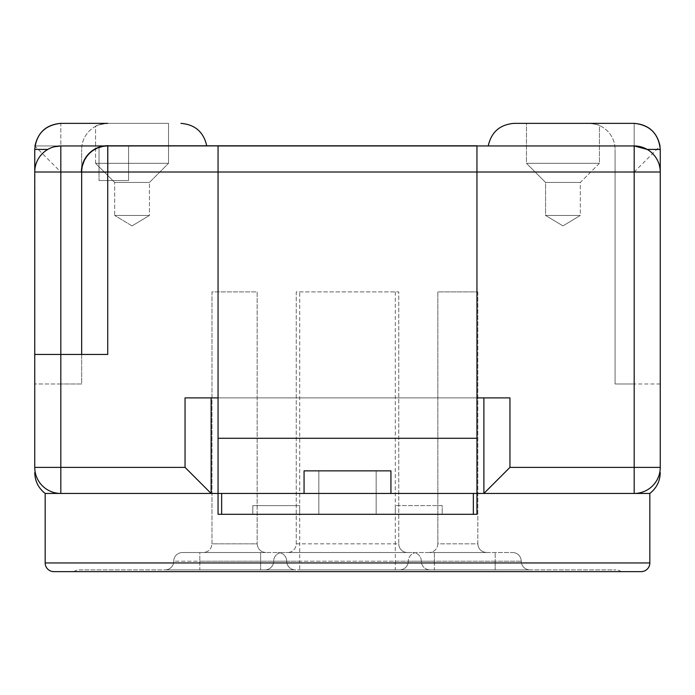 <?xml version="1.0" encoding="UTF-8"?>
<svg xmlns="http://www.w3.org/2000/svg" width="695" height="695" viewBox="0 0 695 695"><rect width="100%" height="100%" fill="white"/><g stroke="black" fill="none" stroke-linecap="round" stroke-linejoin="round"><path stroke-width="0.52" stroke-dasharray="3.48 2.61" d="M304.062 493.45L390.938 493.45L304.062 493.45L390.938 493.45L304.062 493.45L304.062 470.863L390.938 470.863L304.062 470.863L390.938 470.863L390.938 493.45M376.169 470.863L376.169 514.3L318.831 514.3L376.169 514.3L318.831 514.3L376.169 514.3L376.169 470.863L318.831 470.863L318.831 514.3L318.831 470.863L376.169 470.863M252.806 514.3L299.719 514.3L299.719 505.613L252.806 505.613L252.806 514.3L218.056 514.3L218.056 493.45L476.944 493.45L476.944 514.3L299.719 514.3L299.719 505.613L299.719 514.3L395.281 514.3L395.281 505.613L395.281 514.3L395.281 505.613L395.281 514.3L442.194 514.3L442.194 505.613L395.281 505.613L442.194 505.613L442.194 514.3L476.944 514.3L476.944 172.013L218.056 172.013L218.056 514.3L218.056 493.45L476.944 493.45L476.944 172.013L218.056 172.013L218.056 514.3L299.719 514.3L299.719 505.613L252.806 505.613L252.806 514.3L252.806 505.613L299.719 505.613L252.806 505.613L252.806 514.3M221.653 514.3L218.056 514.3L218.056 493.45L221.653 493.45L221.653 514.3L473.347 514.3L473.347 493.45L476.944 493.45L476.944 514.3L473.347 514.3M442.194 505.613L395.281 505.613L442.194 505.613L442.194 514.3L442.194 505.613M476.944 514.3L476.944 172.013L218.056 172.013L218.056 493.45L476.944 493.45L476.944 514.3M473.347 493.45L221.653 493.45M634.188 145.95L218.056 145.95L476.944 145.95L476.944 172.013L218.056 172.013L476.944 172.013L476.944 397.887L185.044 397.887L476.944 397.887L476.944 172.013L218.056 172.013L218.056 397.887L476.944 397.887L476.944 145.776L107.725 145.95A26.062 26.062 0 0 0 99.038 147.444A26.062 26.062 0 0 1 107.725 145.95C92.009 147.609 83.322 156.297 81.663 172.013L81.663 354.45L34.75 354.45M107.725 145.776L128.575 145.776L107.725 145.776M218.056 145.95L34.985 145.95L218.056 145.95L218.056 172.013L218.056 145.776L218.056 397.887L218.056 172.013L476.944 172.013L476.944 145.95L218.056 145.95L218.056 172.013L476.944 172.013L476.944 145.95L218.056 145.95M128.575 145.776L128.575 180.526L99.038 180.526L128.575 180.526L128.575 145.776M73.844 571.638L621.156 571.638L73.844 571.638A8.688 8.688 0 0 1 79.056 569.9L615.944 569.9L79.056 569.9M621.156 571.638A8.688 8.688 0 0 0 615.944 569.9M589.013 123.362A26.062 26.062 0 0 1 615.075 149.425A26.062 26.062 0 0 0 589.013 123.362C595.824 124.179 599.298 124.9 599.438 125.534C599.316 124.909 595.841 124.179 589.013 123.362C595.824 124.179 599.298 124.9 599.438 125.534L599.438 163.325L526.462 163.325L545.575 182.438L580.325 182.438L599.438 163.325L526.462 163.325L545.575 182.438L580.325 182.438L545.575 182.438L545.575 215.45L580.325 215.45L580.325 182.438L545.575 182.438L545.575 215.45L580.325 215.45L545.575 215.45L562.95 225.892L580.325 215.45L545.575 215.45L562.95 225.892L580.325 215.45L580.325 182.438L599.438 163.325L526.462 163.325L526.462 123.362L589.013 123.362L526.462 123.362L589.013 123.362L526.462 123.362L526.462 163.325L599.438 163.325L599.438 125.534C599.316 124.909 595.841 124.179 589.013 123.362L634.188 123.362C649.903 125.022 658.591 133.709 660.25 149.425L660.25 467.387A26.062 26.062 0 0 1 634.188 493.45L649.825 493.45M95.562 163.325L95.562 126.377C95.745 125.474 99.802 124.475 107.725 123.362C99.811 124.466 95.762 125.474 95.562 126.377C95.745 125.474 99.802 124.475 107.725 123.362C99.811 124.466 95.762 125.474 95.562 126.377L95.562 163.325L168.537 163.325L168.537 123.362L107.725 123.362L168.537 123.362L107.725 123.362L168.537 123.362L168.537 163.325L95.562 163.325L168.537 163.325L95.562 163.325L114.675 182.438L95.562 163.325M149.425 182.438L168.537 163.325L149.425 182.438L114.675 182.438L149.425 182.438L114.675 182.438L149.425 182.438L149.425 215.45L114.675 215.45L114.675 182.438L114.675 215.45L149.425 215.45L149.425 182.438M132.05 225.892L149.425 215.45L114.675 215.45L149.425 215.45L132.05 225.892L114.675 215.45L132.05 225.892M45.175 493.45L60.812 493.45A26.062 26.062 0 0 1 34.75 467.387L34.959 146.159L60.812 172.013L476.944 172.013L476.944 145.95L476.944 172.013L218.056 172.013M185.044 467.387L185.044 397.887L483.894 397.887L483.894 493.45L211.106 493.45L185.044 467.387L60.812 467.387L60.812 172.013M509.956 467.387L483.894 493.45L634.188 493.45L634.188 467.387L509.956 467.387L509.956 397.887L483.894 397.887M34.75 469.646L34.75 467.387A26.062 26.062 0 0 0 60.812 493.45A26.062 26.062 0 0 1 34.75 467.387A26.062 26.062 0 0 0 60.812 493.45L211.106 493.45L211.106 397.887M660.25 172.013L660.25 383.988L660.25 172.013A26.062 26.062 0 0 0 647.193 149.425M660.25 469.655L660.25 467.387A26.062 26.062 0 0 1 634.188 493.45A26.062 26.062 0 0 0 660.25 467.387A26.062 26.062 0 0 1 634.188 493.45M34.75 172.013L34.75 383.988L34.75 172.013A26.062 26.062 0 0 1 47.807 149.425L54.106 146.827M53.863 571.638L641.138 571.638M299.719 569.9L430.031 569.9L299.719 569.9L299.719 561.212L395.281 561.212L395.281 569.9M295.375 569.9A8.688 8.688 0 0 1 286.688 561.212A8.688 8.688 0 0 0 295.375 569.9A8.688 8.688 0 0 1 286.688 561.212L260.625 561.212L260.625 569.9L260.625 561.212L199.812 561.212L199.812 569.9L165.062 569.9L295.375 569.9L199.812 569.9L199.812 561.212L173.75 561.212A8.688 8.688 0 0 1 165.062 569.9A8.688 8.688 0 0 0 173.75 561.212A8.688 8.688 0 0 1 165.062 569.9M529.938 569.9A8.688 8.688 0 0 1 521.25 561.212A8.688 8.688 0 0 0 529.938 569.9A8.688 8.688 0 0 1 521.25 561.212L495.188 561.212L495.188 569.9L495.188 561.212L434.375 561.212L434.375 569.9L399.625 569.9L529.938 569.9L434.375 569.9L434.375 561.212L408.312 561.212A8.688 8.688 0 0 1 399.625 569.9A8.688 8.688 0 0 0 408.312 561.212A8.688 8.688 0 0 1 399.625 569.9M407.444 552.525L287.556 552.525L407.444 552.525A8.688 8.688 0 0 1 398.756 543.837L296.244 543.837A8.688 8.688 0 0 1 287.556 552.525A8.688 8.688 0 0 0 296.244 543.837L398.756 543.837L398.756 291.9L296.244 291.9L296.244 543.837A8.688 8.688 0 0 1 287.556 552.525A8.688 8.688 0 0 0 296.244 543.837L296.244 291.9L398.756 291.9L398.756 543.837A8.688 8.688 0 0 0 407.444 552.525A8.688 8.688 0 0 1 398.756 543.837M395.281 291.9L395.281 552.525L412.656 552.525L282.344 552.525L395.281 552.525L395.281 561.212L421.344 561.212A8.688 8.688 0 0 0 430.031 569.9A8.688 8.688 0 0 1 421.344 561.212A8.688 8.688 0 0 0 412.656 552.525A8.688 8.688 0 0 1 421.344 561.212L273.656 561.212A8.688 8.688 0 0 1 282.344 552.525A8.688 8.688 0 0 0 273.656 561.212L299.719 561.212L299.719 291.9M203.287 552.525L265.838 552.525L203.287 552.525C208.526 551.969 211.419 549.076 211.975 543.837L257.15 543.837C257.706 549.076 260.599 551.969 265.838 552.525C260.599 551.969 257.706 549.076 257.15 543.837L211.975 543.837L211.975 291.9L257.15 291.9L257.15 543.837L257.15 291.9L211.975 291.9L211.975 543.837C211.419 549.076 208.526 551.969 203.287 552.525M199.812 552.525L278 552.525L182.438 552.525L199.812 552.525L199.812 561.212L199.812 552.525M486.5 552.525L429.163 552.525L486.5 552.525C481.261 551.969 478.368 549.076 477.812 543.837C478.368 549.076 481.261 551.969 486.5 552.525M417 552.525A8.688 8.688 0 0 0 408.312 561.212A8.688 8.688 0 0 1 417 552.525L512.562 552.525L417 552.525A8.688 8.688 0 0 0 408.312 561.212L495.188 561.212L495.188 552.525L495.188 561.212L521.25 561.212A8.688 8.688 0 0 0 512.562 552.525A8.688 8.688 0 0 1 521.25 561.212A8.688 8.688 0 0 0 512.562 552.525M477.812 291.9L477.812 543.837L437.85 543.837C437.294 549.076 434.401 551.969 429.163 552.525C434.401 551.969 437.294 549.076 437.85 543.837L477.812 543.837L477.812 291.9L437.85 291.9L437.85 543.837L437.85 291.9L477.812 291.9M107.725 123.362A26.062 26.062 0 0 0 81.663 149.425A26.062 26.062 0 0 1 107.725 123.362L60.812 123.362L60.812 383.988L34.75 383.988L60.812 383.988L60.812 123.362C45.097 125.022 36.409 133.709 34.75 149.425M107.725 354.45L81.663 354.45M81.663 383.988L60.812 383.988L81.663 383.988L81.663 149.425L81.663 383.988M660.25 383.988L634.188 383.988L660.25 383.988M615.075 383.988L634.188 383.988L634.188 123.362L634.188 383.988L615.075 383.988L615.075 149.425L615.075 383.988M264.969 569.9A8.688 8.688 0 0 0 273.656 561.212A8.688 8.688 0 0 1 264.969 569.9A8.688 8.688 0 0 0 273.656 561.212A8.688 8.688 0 0 1 282.344 552.525M182.438 552.525A8.688 8.688 0 0 0 173.75 561.212A8.688 8.688 0 0 1 182.438 552.525A8.688 8.688 0 0 0 173.75 561.212L260.625 561.212L260.625 552.525L260.625 561.212L286.688 561.212A8.688 8.688 0 0 0 278 552.525A8.688 8.688 0 0 1 286.688 561.212A8.688 8.688 0 0 0 278 552.525M660.25 149.425L660.042 146.159L634.188 172.013L634.188 467.387L660.25 467.387M99.038 147.444L99.038 180.526L99.038 147.444M99.038 147.166A26.323 26.323 0 0 1 107.725 145.689A26.323 26.323 0 0 0 99.038 147.166L99.038 172.273L107.986 172.273L99.038 172.273L99.038 147.166M81.663 172.273L107.986 172.273L107.986 145.689A26.323 26.323 0 0 0 107.725 145.689A26.323 26.323 0 0 1 107.986 145.689A26.323 26.323 0 0 0 81.402 172.273L107.986 172.273L107.986 145.95M107.986 145.689L107.986 172.273L107.986 145.689M476.944 438.284L218.056 438.284M476.944 172.013L634.188 172.013M649.825 562.95L45.175 562.95M434.375 552.525L434.375 561.212L434.375 552.525M34.75 467.387L60.812 467.387L60.812 493.45"/><path stroke-width="1.04" d="M304.062 493.45L304.062 470.863L390.938 470.863L390.938 493.45M473.347 493.45L476.944 493.45L476.944 514.3L473.347 514.3L473.347 493.45L221.653 493.45L221.653 514.3L473.347 514.3M221.653 514.3L218.056 514.3L218.056 493.45L221.653 493.45M649.825 562.95A8.688 8.688 0 0 1 641.138 571.638L53.863 571.638A8.688 8.688 0 0 1 45.175 562.95L649.825 562.95L649.825 493.45L476.944 493.45L476.944 172.013L218.056 172.013L218.056 493.45L45.175 493.45C38.434 488.133 34.959 481.183 34.75 472.6M81.663 354.45L81.663 172.013A26.062 26.062 0 0 1 107.725 145.95L476.944 145.776L107.725 145.776L476.944 145.95L218.056 145.95L218.056 397.887L185.044 397.887L185.044 467.387L211.106 493.45L211.106 397.887M589.013 123.362L634.188 123.362C649.903 125.022 658.591 133.709 660.25 149.425L660.25 172.013L660.25 149.425L647.193 149.425L634.188 145.95L476.944 145.95L476.944 172.013L107.725 172.013L107.725 354.45L60.812 354.45L60.812 467.387L185.044 467.387M45.175 562.95L45.175 493.45M104.033 145.95L60.812 145.95L104.033 145.95M34.959 146.159L34.985 145.95C38.043 132.076 46.652 124.553 60.812 123.362L107.725 123.362M218.056 145.95L218.056 172.013M483.894 397.887L483.894 493.45L509.956 467.387L509.956 397.887L476.944 397.887L476.944 145.95M660.042 146.159L660.015 145.95C656.957 132.076 648.348 124.553 634.188 123.362L514.065 123.362L634.188 123.362C649.903 125.022 658.591 133.709 660.25 149.425L660.25 467.387C660.25 473.173 660.25 473.173 660.25 467.387A26.062 26.062 0 0 1 634.188 493.45L634.188 172.013L476.944 172.013M34.75 467.387L60.812 467.387L60.812 493.45A26.062 26.062 0 0 1 34.75 467.387C34.75 473.173 34.75 473.173 34.75 467.387L34.75 172.013A26.062 26.062 0 0 1 60.812 145.95L54.106 146.827M47.807 149.425L34.75 149.425L34.75 172.013A26.062 26.062 0 0 1 60.812 145.95L60.812 354.45L34.75 354.45M660.25 172.013A26.062 26.062 0 0 0 634.188 145.95L634.188 172.013L660.25 172.013A26.062 26.062 0 0 0 634.188 145.95M514.065 123.362C499.914 124.553 491.304 132.076 488.238 145.95C491.304 132.076 499.914 124.553 514.065 123.362M206.763 145.95C203.696 132.076 195.087 124.553 180.935 123.362C195.087 124.553 203.696 132.076 206.763 145.95M34.75 149.425C36.409 133.709 45.097 125.022 60.812 123.362C45.097 125.022 36.409 133.709 34.75 149.425M107.986 145.95L107.986 145.689A26.323 26.323 0 0 0 81.402 172.273L81.663 172.273M476.944 438.284L218.056 438.284M107.725 145.95L107.725 172.013L81.663 172.013A26.062 26.062 0 0 1 107.725 145.95M509.956 467.387L660.25 467.387M81.402 172.013L34.75 172.013M649.825 493.45C656.567 488.133 660.042 481.183 660.25 472.6"/></g></svg>
